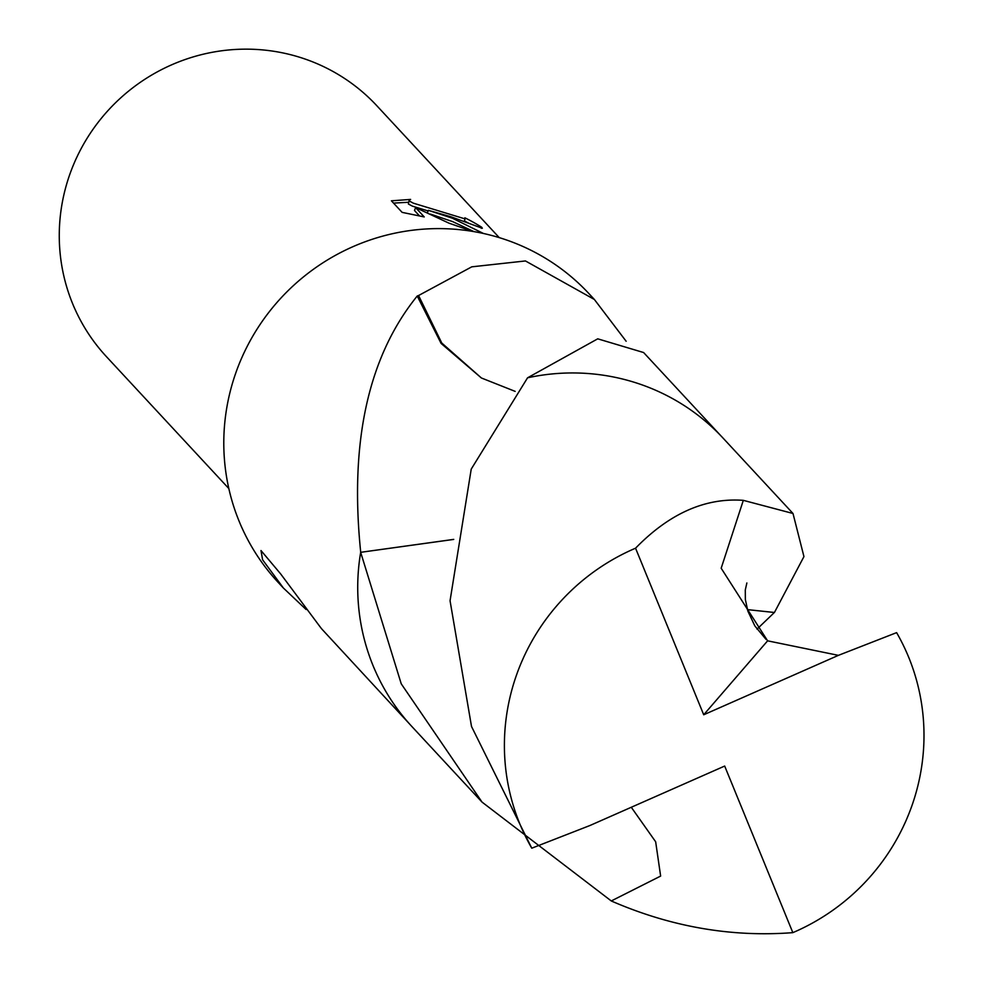 <?xml version="1.0" encoding="UTF-8"?>
<svg xmlns="http://www.w3.org/2000/svg" width="983" height="983" viewBox="0 0 983 983"><rect width="100%" height="100%" fill="white"/><g stroke="black" fill="none" stroke-linecap="round" stroke-linejoin="round"><path stroke-width="1.47" d="M472.676 231.41L448.973 223.166L415.563 207.573L424.238 216.936L402.121 212.365L391.406 200.815L410.611 199.414L409.186 200.249L409.456 201.073L413.351 203.174L464.062 218.595L465.242 218.496L464.873 217.808A184.448 180.073 -42.9 0 1 481.67 227.233L482.334 228.277L451.099 216.825L428.342 210.325L452.377 218.214L483.464 233.487M499.229 237.616L376.882 105.795A184.448 180.073 137.1 0 0 304.447 58.82A184.448 180.073 137.1 0 0 90.399 133.135A184.448 180.073 137.1 0 0 106.496 356.718L228.83 488.551M453.728 539.384L360.7 552.311A212.131 207.094 137.1 0 0 360.7 552.323L360.712 552.299A212.107 207.081 137.1 0 0 360.712 552.323C349.42 441.981 368.256 356.546 417.234 296.006A212.107 207.081 -42.9 0 1 418.574 295.527L471.766 266.835L525.45 260.95L594.371 299.471L626.134 341.248M720.637 435.53L643.619 352.541L597.738 338.828L527.601 377.791M594.371 299.471L589.063 293.757A212.107 207.081 137.1 0 0 505.766 239.729A212.107 207.081 137.1 0 0 259.598 325.201A212.107 207.081 137.1 0 0 278.115 582.329L283.411 588.043L262.596 559.782L260.999 550.541L280.671 573.937L320.765 627.732A212.107 207.081 137.1 0 0 322.031 629.267L409.678 724.102M306.082 609.485L283.411 588.043M464.185 221.384L465.242 218.496M408.436 202.277L393.532 203.1M468.879 223.301A181.376 177.075 137.1 0 0 464.345 220.966M481.289 228.277L481.67 227.233M427.47 212.733L428.342 210.325M474.003 231.632L452.635 221.605L430.345 214.048M428.109 210.952L412.282 206.098L408.387 204.009L409.174 200.249M419.52 215.928L414.494 210.509L415.563 207.573M481.559 378.05L515.153 391.369M418.574 295.527L441.785 343.042L481.375 377.964L441.121 343.448L417.234 296.006M792.998 513.482L723.07 438.111A212.144 207.118 137.1 0 0 527.564 377.804L471.226 469.112L450.054 600.748L471.508 726.462L531.778 848.194L589.997 825.487L724.68 766.052L792.839 932.646A212.107 207.081 137.1 0 0 911.192 807.743A212.107 207.081 137.1 0 0 896.607 632.634L838.401 655.354L703.705 714.776L635.559 548.195C669.337 513.507 705.253 497.558 743.32 500.347L792.998 513.482L803.947 556.599L774.432 612.483L747.412 609.62L774.395 612.495A212.131 207.094 137.1 0 0 774.42 612.47A212.107 207.081 137.1 0 0 774.395 612.47L757.021 629.145M635.559 548.195A212.107 207.081 137.1 0 0 517.205 673.085A212.107 207.081 137.1 0 0 531.778 848.194M631.283 807.264L655.661 841.792L660.637 876.074L611.279 900.956L482.039 802.103L401.236 683.824L360.675 552.323L453.716 539.421M360.675 552.323A212.144 207.118 137.1 0 0 412.074 726.732L482.039 802.103M792.839 932.646C731.266 937.364 670.75 926.809 611.279 900.969M838.401 655.354L767.612 640.83L721.178 568.235L743.32 500.359M703.705 714.776L767.612 640.83M765.966 639.294L754.833 625.901L747.891 611.168L745.36 599.519L745.286 589.997L746.871 582.968"/></g></svg>
